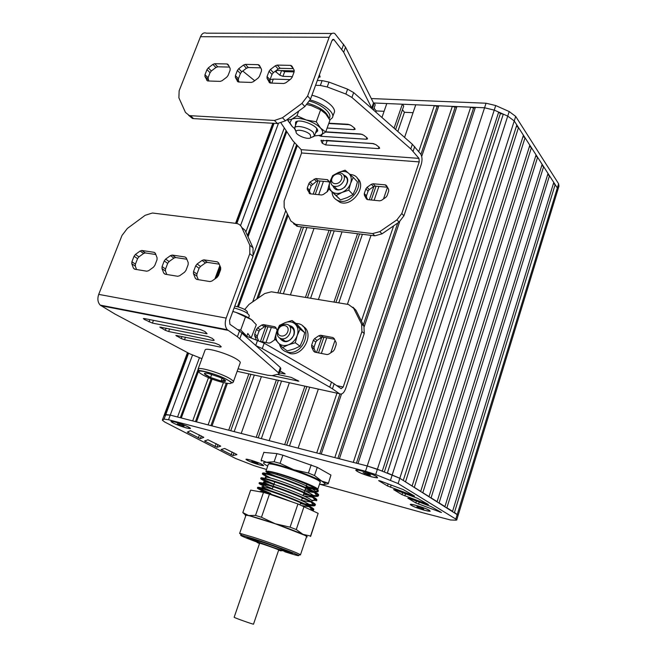 <?xml version="1.0" encoding="UTF-8"?>
<svg xmlns="http://www.w3.org/2000/svg" width="657" height="657" viewBox="0 0 657 657"><rect width="100%" height="100%" fill="white"/><g stroke="black" fill="none" stroke-linecap="round" stroke-linejoin="round"><path stroke-width="0.99" d="M416.908 506.687L423.757 509.019L416.908 506.687M418.328 507.533L418.509 506.941M421.745 508.69L421.95 508.042M429.078 510.251L429.859 511.064C429.514 512.099 415.191 507.689 411.676 505.479L410.839 504.625C411.126 503.582 425.654 508.05 429.078 510.251M251.836 461.428L257.955 463.514L251.836 461.428M253.503 462.29L253.692 461.756M256.55 463.333L256.715 462.865M262.053 464.433L263.35 465.484C263.005 466.24 251.73 462.643 247.804 460.524L246.449 459.448C246.753 458.668 258.193 462.331 262.053 464.433M363.075 472.646L368.938 474.182L370.655 475.216L368.585 474.962L363.075 472.646M364.807 473.672L365.062 472.884M368.585 474.962L368.848 474.149M376.289 476.407L377.348 477.54C376.798 478.731 361.744 474.116 357.548 471.48L356.414 470.297C356.891 469.082 372.199 473.779 376.289 476.407M177.431 423.864L184.075 426.13L177.431 423.864M179.435 424.907L179.673 424.266M182.745 426.04L182.933 425.531M188.206 426.96L189.963 428.38C189.471 429.202 177.948 425.506 173.366 423.059L171.543 421.597C171.986 420.751 183.697 424.521 188.206 426.96M259.696 464.975C252.395 462.758 247.829 460.902 245.997 459.407C245.266 458.175 258.094 462.175 262.414 464.532L263.613 465.698L259.696 464.975M424.414 510.284C416.76 508.009 412.07 506.12 410.346 504.625C409.229 502.975 425.646 507.894 429.514 510.374L430.138 511.318L424.414 510.284M371.837 476.908C363.231 474.403 357.901 472.211 355.856 470.338C354.64 468.375 372.108 473.541 376.765 476.53L377.578 477.844L371.837 476.908M186.531 428.003C178.392 425.564 173.226 423.42 171.025 421.564C170.303 420.184 183.508 424.307 188.584 427.058C190.3 427.97 190.842 428.495 190.202 428.627L186.531 428.003M423.56 512.961L450.472 519.966L455.81 520.172L456.697 520.016L455.818 519.071L398.126 483.552L375.689 474.535L365.497 471.258L168.529 419.741L164.086 419.117L162.336 420.16L164.652 421.983L235.625 458.487L254.021 465.649L266.512 469.5M236.865 454.669L233.005 455.531L221.039 449.528L224.686 448.468L236.914 454.529M415.832 502.942L407.825 498.121L409.377 498.425L431.148 506.604L441.496 512.534L415.832 502.942L416.423 501.069M402.01 494.664L393.6 489.596L395.161 489.892L417.532 498.302L428.364 504.527L402.01 494.664L402.634 492.701M387.499 485.966L378.646 480.637L380.231 480.924L403.226 489.58L414.567 496.109L387.499 485.966L388.156 483.905M220.653 446.234L217.007 447.269L204.549 441.011L207.957 439.763L220.703 446.103M203.719 437.431L200.311 438.646L187.327 432.109L190.456 430.663L203.769 437.307M373.677 103.404L373.521 102.968L484.57 107.773L494.245 110.113L507.73 116.108L514.242 120.954L557.325 187.951L555.173 184.617L454.447 512.501L458.159 515.252L399.809 478.28L377.414 469.229L367.23 465.969L170.245 415.117L165.794 414.518L163.963 415.791L164.628 415.249L187.861 352.793M371.304 98.558L486.057 103.223L495.723 105.547L509.2 111.55L515.696 116.412L558.606 183.771L558.976 186.128L557.826 189.881M455.818 519.071L557.325 187.951L557.703 190.284L556.545 191.483M328.369 483.388L330.939 475.06L317.257 467.341L282.888 455.194L276.942 453.617L263.851 452.394M270.364 474.6L267.53 473.13C266.307 472.317 266.742 472.087 268.836 472.457C277.09 473.607 313.734 487.543 315.376 491.337L315.229 492.282M309.488 494.902L317.027 495.871L314.342 492.479L306.08 491.379M265.945 477.869C264.631 477.039 265.075 476.834 267.276 477.245C275.628 478.575 311.878 492.356 313.742 496.084L313.537 497.07M312.658 497.226L303.715 495.879M269.715 485.063L264.369 482.616C262.956 481.778 263.4 481.589 265.699 482.049C274.158 483.552 310.022 497.168 312.1 500.839L311.829 501.866M310.851 501.973L301.489 500.42M270.774 490.795L262.775 487.371C261.281 486.517 261.724 486.352 264.122 486.87C272.655 488.521 308.158 501.997 310.449 505.611L310.104 506.662M309.02 506.728L302.384 505.693M260.829 491.937C259.687 491.247 260.254 491.165 262.545 491.699C268.812 493.267 278.313 496.569 291.076 501.587M311.607 510.103L313.446 509.898M270.594 493.982L262.562 490.836C258.71 489.194 257.002 488.241 257.445 487.97L259.901 488.258C269.6 490.097 310.112 505.34 313.093 509.405L313.381 510.366L313.561 509.816C318.514 507.467 258.842 485.416 257.634 487.42L257.569 487.609M257.914 487.929L270.774 493.448M300.643 502.909L301.653 503.172M304.684 503.911L315.064 505.11M263.243 485.737C260.057 484.316 258.677 483.47 259.104 483.207L269.107 485.49C284.645 490.122 312.445 501.332 314.752 504.633L314.982 505.578L315.163 505.028C318.678 503.402 287.166 490.212 269.296 484.94C263.358 483.15 260.024 482.394 259.293 482.657L259.228 482.854M259.499 483.15L272.384 488.783M302.228 498.244L304.413 498.786M311.508 500.264L316.682 500.33M273.805 484.669C264.672 481.187 260.32 479.109 260.755 478.452L263.038 478.616C270.068 479.791 296.767 489.12 309.381 495.501L316.403 499.87L316.584 500.806L316.773 500.256C317.405 499.443 315.007 497.669 309.57 494.943C294.41 487.256 261.576 476.415 260.944 477.902L260.87 478.115M261.1 478.386L273.985 484.135M303.805 493.579L307.016 494.36M317.027 495.871L318.284 495.559M269.945 477.877C264.418 475.561 261.905 474.165 262.414 473.705L264.599 473.804C273.985 475.077 315.828 490.853 318.045 495.115L318.185 496.035L318.366 495.493C323.466 492.668 263.974 470.683 262.603 473.155L262.521 473.385M262.71 473.631L265.543 475.027M305.932 487.28L316.107 488.956M315.368 488.521L306.219 486.443M276.112 476.317C268.869 473.467 265.477 471.751 265.929 471.176L267.892 471.241C276.498 472.03 316.124 486.738 318.341 490.672L317.914 491.822L314.153 491.65M312.412 491.362L305.111 489.703M318.185 496.035C317.536 496.61 315.245 496.544 311.303 495.83M309.225 495.419L303.624 494.113M314.982 505.578C314.268 506.153 311.574 505.956 306.909 504.978M304.396 504.42L300.463 503.451M313.381 510.366L312.658 510.62M270.963 478.156L263.4 474.149M317.397 489.835L306.901 488.028M267.456 471.184C276.433 471.283 321.848 488.052 317.668 489.703M330.939 475.06L328.237 483.774L324.427 484.406M261.42 461.083L261.125 460.187L263.9 452.238M276.942 453.617L274.117 461.764L280.071 463.374L282.888 455.194M311.196 464.828L308.412 473.04L314.489 475.537L317.257 467.341M267.695 466.109C262.841 463.44 262.233 462.183 265.863 462.331L274.117 461.764M261.125 460.187L267.029 462.446C272.869 463.267 281.763 465.69 293.704 469.706L308.412 473.04M280.071 463.374L293.704 469.706C305.677 473.853 314.76 477.565 320.945 480.85L328.254 483.1M314.489 475.537L324.238 482.985C325.773 484.414 324.558 484.85 320.608 484.283L319.548 484.11M317.758 489.424L320.058 482.583C324.583 480.349 269.953 461.017 268.327 464.285L268.212 464.598M254.062 539.947L255.015 540.103M284.81 550.623L283.323 550.533M251.073 538.395L259.252 541.138C270.241 544.669 287.035 550.862 288.489 551.913L279.57 549.589M245.439 515.063L242.819 512.591L250.67 490.122L263.498 492.413L269.444 494.146L297.941 503.952L318.144 513.339L310.704 536.235M241.234 534.552L239.608 533.459L240.815 533.599L253.421 537.295C267.243 541.721 288.119 549.236 296.233 552.693L300.167 554.541L300.446 554.919L299.567 554.845M245.866 515.507L245.932 515.31C246.909 515.047 251.541 516.18 259.835 518.726C273.665 522.972 294.443 530.519 302.45 534.198C305.604 535.636 306.967 536.465 306.548 536.703L300.487 554.787M265.149 544.784L247.106 537.689C246.096 536.95 249.496 537.828 257.281 540.317C273.969 545.663 298.081 554.869 291.38 553.309L281.418 550.361M259.03 542.838C244.051 537.303 238.228 534.773 241.546 535.241L253.651 538.814C270.487 544.21 296.364 553.752 298.565 555.354C299.822 556.323 295.223 555.124 284.777 551.757M245.775 515.745C244.544 514.899 245.48 514.825 248.568 515.515L275.226 523.752L305.439 535.545C307.402 536.572 307.739 537.048 306.458 536.958M304.084 506.375L296.266 529.542L302.976 534.355L310.556 536.046L318.144 513.339M296.266 529.542L290.074 527.169L297.941 503.952M269.444 494.146L261.461 517.264L275.226 523.752L290.074 527.169M261.461 517.264L255.516 515.433L263.498 492.413M242.819 512.591L248.568 515.515L255.516 515.433M310.539 536.482L310.556 536.046M198.348 324.591L198.513 324.147M215.488 278.519L220.07 266.192M235.986 223.396L273.23 123.286M199.432 357.753L177.554 417.006L170.245 415.117L165.219 414.879L188.231 352.99M198.767 324.673L198.931 324.23M216.087 278.1L220.309 266.742M236.405 223.454L273.649 123.311M210.782 327.005L210.946 326.554M245.849 232.028L284.292 127.918M180.314 417.712L198.028 369.645M247.459 235.567L286.123 130.661M208.507 377.627L192.673 420.907L181.307 417.975L198.767 370.581M248.034 236.84L286.789 131.646M253.512 254.637L294.443 142.766M195.466 421.63L211.135 378.711M237.456 306.655L296.537 144.91M223.405 382.678L208.105 424.89L196.5 421.893L212.129 379.097M238.466 306.934L297.317 145.706M252.69 301.883L285.77 210.618M210.922 425.621L226.246 383.277M256.706 299.107L287.47 214.083M248.863 373.874L228.702 430.204L212.014 425.9L227.363 383.45M258.25 298.032L288.119 215.422M260.5 341.361L265.863 326.365M277.854 292.866L301.464 226.903M313.192 194.152L317.955 180.831M230.747 430.737L250.908 374.326M262.521 341.854L267.9 326.808M279.907 293.203L303.518 227.15M315.245 194.357L320.008 181.02M234.171 431.616L254.341 375.073M265.945 342.527L271.325 327.449M283.339 293.769L306.959 227.568M318.678 194.702L323.449 181.332M276.392 379.902L256.197 437.307L241.209 433.439L261.387 376.617M274.339 340.145L274.79 338.872M290.402 294.927L314.021 228.422M327.005 191.86L328.27 188.296M305.423 297.399L329.05 230.254M373.414 109.982L375.254 104.734L373.825 102.985M258.201 437.825L278.404 380.346M307.435 297.728L331.062 230.492M375.861 112.133L376.28 110.934L374.038 108.208M261.346 438.638L281.549 381.035M310.589 298.245L334.216 230.878M384.09 111.312L376.28 110.934M304.905 386.144L284.678 444.658L269.148 440.65L289.359 382.744M318.399 299.535L342.034 231.831M372.815 143.628L375.779 144.581L379.13 147.184L379.689 148.26L378.383 148.622L325.658 144.934L322.242 143.259L321.01 140.417L372.848 143.497M381.939 117.488L386.801 103.543L402.339 104.217L394.06 128.164M316.534 352.489L322.119 336.335M333.953 302.089L357.58 233.72M369.308 199.794L373.94 186.391M395.604 129.519L403.727 105.991L402.339 104.217M286.649 445.167L306.876 386.579M318.505 352.875L323.893 337.263M335.924 302.409L359.551 233.958M371.279 199.991L376.042 186.186M397.822 131.482L404.441 112.281L402.429 109.735M289.491 445.898L309.718 387.203M321.347 353.441L326.734 337.797M338.766 302.877L362.401 234.303M374.12 200.278L378.884 186.44M413.048 112.692L404.441 112.281M336.967 393.173L316.731 452.936L298.114 448.123L318.341 389.092M330.767 352.817L335.029 340.375M347.397 304.298L371.016 235.346M383.491 198.956L387.482 187.311M404.572 137.42L415.758 104.8L434.334 105.605L418.755 151.619M361.391 321.051L393.617 225.86M420.923 154.395L437.127 106.459L434.334 105.605M319.778 453.716L339.956 393.986M363.313 324.878L397.723 223.043M421.704 156.44L438.802 105.793L437.127 106.459M337.887 458.397L455.161 107.247L452.336 106.377L334.807 457.601L321.216 454.086L341.5 394.011M364.216 326.726L399.678 221.672M452.336 106.377L438.802 105.793M356.406 463.177L473.574 108.044L470.716 107.173L353.285 462.372L339.39 458.783L456.894 106.574L455.161 107.247M470.716 107.173L456.894 106.574M384.394 471.866L500.379 113.612L498.688 112.084L382.3 471.069L367.23 465.969L357.966 463.579L475.372 107.378L473.574 108.044M365.497 471.258L484.57 107.773L475.372 107.378M486.057 103.223L484.57 107.773L494.245 110.113L495.723 105.547M498.688 112.084L494.245 110.113L375.689 474.535M390.521 480.127L507.73 116.108L514.242 120.954L516.829 124.97L403.275 480.448L399.809 478.28L387.359 472.983L503.295 114.137L500.379 113.612M509.2 111.55L507.73 116.108L503.295 114.137M518.496 127.565L523.424 135.235L412.128 485.991L405.517 481.852L518.496 127.565L516.41 126.267M525.042 137.748L529.838 145.205L420.71 491.37L414.296 487.354L525.042 137.748L523.021 136.5M531.414 147.653L536.071 154.896L429.037 496.585L422.812 492.693L531.414 147.653L529.443 146.445M537.598 157.278L542.132 164.324L437.11 501.644L431.074 497.866L537.598 157.278L535.693 156.111M543.618 166.64L548.028 173.497L444.953 506.555L439.098 502.884L543.618 166.64L541.762 165.507M549.474 175.748L553.769 182.424L452.574 511.327L446.883 507.762L549.474 175.748L547.667 174.655M555.173 184.617L553.416 183.558M558.606 183.771L557.325 187.951L557.703 190.284L458.192 515.129M456.738 519.901L458.159 515.252L457.264 515.425M278.691 550.008C280.038 549.983 259.967 542.904 259.605 543.273L234.155 617.276C234.22 617.785 254.604 624.955 253.52 624.125L278.691 550.008M186.358 258.037L185.036 256.986L172.216 255.056L170.45 255.63L165.638 259.104L164.242 260.928L162.074 266.561L161.992 268.598L163.749 273.131L165.03 274.199L177.71 276.277L179.64 275.735L184.551 272.228L185.972 270.38L188.14 264.648L188.206 262.586L186.358 258.037M166.796 274.486L165.449 271.021L165.531 268.992L167.683 263.375L169.071 261.568L173.875 258.111L175.633 257.544L186.851 259.244M155.364 253.347L154.116 252.321L141.813 250.473L140.105 251.04L135.424 254.448L134.061 256.238L131.909 261.749L131.794 263.736L133.428 268.171L134.652 269.206L146.807 271.201L148.671 270.668L153.442 267.218L154.83 265.412L156.998 259.802L157.08 257.79L155.364 253.347M136.557 269.518L135.309 266.134L135.416 264.147L137.559 258.653L138.914 256.879L143.579 253.487L145.287 252.929L155.824 254.522M218.682 262.931L217.286 261.847L203.908 259.835L202.085 260.418L197.125 263.966L195.696 265.822L193.528 271.579L193.47 273.665L195.359 278.313L196.714 279.406L209.936 281.574L211.94 281.024L216.999 277.451L218.453 275.562L220.629 269.698L220.67 267.588L218.682 262.931M198.307 279.668L196.862 276.112L196.919 274.043L199.071 268.302L200.492 266.455L205.444 262.923L207.259 262.348L219.208 264.163M253.044 247.87L245.02 230.205L241.809 227.527L249.832 245.242L249.791 253.676L226.164 318.103C224.653 322.965 225.023 326.833 227.289 329.715L237.415 336.737L239.501 330.98L229.917 324.328L229.539 320.452L253.019 256.279L253.044 247.87L249.832 245.242M219.315 344.966L221.245 346.773L220.21 347.077L184.51 339.735L181.233 338.56L175.838 335.407L215.118 343.217L219.315 344.966M144.45 319.507L143.349 318.555L144.359 318.555L200.5 329.609L204.869 331.448L207.086 333.748L152.408 323.104L144.45 319.507L144.778 318.645M212.219 338.33L214.223 340.203L213.197 340.531L168.644 331.514L165.334 330.323L159.791 327.079L207.94 336.54L212.219 338.33M201.921 358.656L189.824 353.836L114.745 313.923L100.209 305.119C97.745 302.401 97.252 298.812 98.714 294.377L121.988 235.469L127.351 228.455L145.156 215.307L152.408 213.008L236.167 223.413C238.795 223.791 240.676 225.162 241.809 227.527M279.077 373.718L280.835 368.725L280.375 367.559L239.501 330.98M238.064 368.807L267.703 375.246L272.031 375.656L278.979 373.989L278.511 372.839L237.415 336.737M239.838 338.626L241.924 332.894M278.511 372.839L280.375 367.559M211.193 327.087L213.558 327.063M284.637 351.15L290.509 353.704C304.166 355.889 314.752 332.278 302.893 326.274M279.512 344.317C280.711 348.596 283.397 351.224 287.552 352.201L288.612 352.357C304.823 354.755 313.52 324.985 297.178 323.531L295.913 323.416M277.607 330.307C279.439 326.168 282.296 324.139 286.189 324.23C294.525 324.903 290.016 340.071 281.82 338.807C277.812 337.829 276.408 334.996 277.607 330.307M278.207 329.896C275.702 336.754 285.327 338.618 287.741 331.686C290.213 324.78 280.58 323.022 278.207 329.896M281.319 338.733L285.228 341.262C289.072 341.303 291.889 339.275 293.679 335.185C294.821 330.832 293.605 328.048 290.041 326.833M288.94 325.453C293.63 326.373 295.313 329.551 293.999 334.988C289.113 342.749 284.333 343.783 279.668 338.092M276.622 331.703C275.193 336.113 275.694 339.809 278.133 342.79C280.802 345.541 284.235 346.214 288.415 344.802C292.57 343.094 295.494 340.022 297.202 335.596C298.615 331.12 298.081 327.408 295.576 324.459C292.858 321.766 289.425 321.142 285.286 322.587C281.196 324.312 278.305 327.35 276.622 331.703L274.708 338.766L282.535 347.528L288.415 344.802L295.28 342.749L297.202 335.596L300.052 329.149L292.069 320.509L285.286 322.587L279.48 325.355L276.622 331.703M292.069 320.509L296.783 324.082L304.741 332.688L302.844 339.784L300.019 346.206L294.131 348.916L287.339 350.937L282.535 347.528M300.019 346.206L295.28 342.749M304.741 332.688L300.052 329.149M234.787 306.096C242.573 307.944 246.827 310.047 247.549 312.395M248.576 317.824L249.282 315.853C248.633 313.241 243.583 310.597 234.122 307.919M233.399 381.733L240.142 363.034C240.692 362.352 239.756 361.202 237.325 359.601C229.293 354.107 206.536 347.225 205.173 349.836L205 350.304M225.647 380.92C225.203 380.042 223.183 378.81 219.586 377.217L208.901 373.628C205.69 372.938 204.204 373.004 204.458 373.808L204.475 373.833C205.041 374.736 207.078 375.952 210.585 377.496L221.089 381.027L224.949 381.512L225.647 380.92L223.897 380.28L221.089 381.027L210.585 377.496L204.458 373.808L204.647 373.291M221.089 381.027L222.05 378.366M210.585 377.496L211.726 374.367M237.62 329.674L240.717 330.019L245.775 335.119L241.809 332.787M232.841 311.434L235.92 312.379C242.482 314.604 247.64 317.011 251.385 319.598L252.953 320.871M232.816 311.5L235.92 312.379L251.385 319.598L256.312 324.722L251.171 337.862M240.717 330.019L245.455 316.961M245.406 335.76L246.81 336.039L247.804 333.477L250.662 337.361M247.369 336.474L246.81 336.039M256.353 339.759L254.719 335.949L254.719 334.191L256.452 329.395L257.626 327.868L261.773 325.026L263.35 324.599L274.716 326.71L275.915 327.662L277.123 330.364M275.258 339.447L270.569 342.699L269.025 343.126L260.895 341.533M276.227 328.36L265.896 326.439L264.319 326.858L260.18 329.691L259.014 331.21L257.289 335.99L257.289 337.739L258.505 340.548M332.828 337.517L334.134 338.511L336.138 342.683L336.195 344.523L334.462 349.581L333.222 351.183L328.779 354.139L327.153 354.575L314.875 352.16L313.594 351.15L311.673 347.003L311.632 345.18L313.364 340.195L314.58 338.61L318.949 335.686L320.616 335.251L332.828 337.517L334.15 338.544M334.487 339.242L323.039 337.107L321.38 337.542L317.019 340.457L315.803 342.034L314.087 347.003L314.128 348.818L315.754 352.341M244.897 335.579L264.196 343.168L331.481 382.046L341.139 388.673L343.2 387.022L361.925 331.58L361.629 324.18L353.655 308.305L348.489 304.478L271.357 291.798L264.755 293.531L248.937 304.478L244.724 309.488M272.138 375.632L298.812 381.183L291.207 377.381L277.558 374.441M279.365 372.905L285.163 373.923L280.063 370.926M352.965 307.197L355.971 310.285L363.937 326.118L364.241 333.493L345.615 388.747C343.866 393.149 341.804 394.8 339.431 393.707L332.45 388.821L334.175 383.729M256.304 345.861L262.266 348.563L329.74 387.154L331.481 382.046M329.74 387.154L332.45 388.821M262.266 348.563L264.196 343.168M237.284 81.205L238.606 82.002L251.368 82.429L253.29 81.739L258.102 78.109L259.466 76.327L261.461 71.046L261.461 69.231L259.474 65.437L258.119 64.657L245.348 64.378L243.468 65.076L238.746 68.665L237.399 70.422L235.403 75.612L235.387 77.411L237.875 81.821M239.156 82.018L238.401 80.515L238.425 78.725L240.405 73.551L241.743 71.802L246.449 68.229L248.33 67.54L260.73 67.835M269.099 82.256L270.487 83.069L283.783 83.513L285.77 82.807L290.723 79.111L292.119 77.288L294.122 71.9L294.098 70.053L291.963 66.176L290.542 65.38L277.246 65.084L275.291 65.799L270.438 69.461L269.066 71.252L267.062 76.549L267.07 78.388L269.633 82.831M270.824 83.078L270.019 81.55L270.011 79.719L271.998 74.438L273.361 72.656L278.207 69.01L280.153 68.303L293.309 68.624M206.709 80.195L207.973 80.975L220.235 81.386L222.091 80.704L226.772 77.148L228.102 75.399L230.098 70.233L230.122 68.451L228.266 64.731L226.977 63.967L214.699 63.696L212.876 64.386L208.285 67.901L206.971 69.626L204.984 74.717L204.935 76.483L207.357 80.836M208.721 81L208.064 77.772L210.043 72.697L211.349 70.981L215.923 67.482L217.746 66.8L229.441 67.08M188.641 115.345L192.435 118.449L193.601 118.613L277.443 123.532L285.442 120.831L304.84 106.549L310.49 99.174L331.892 40.693L333.764 39.428L343.693 52.256L372.133 108.857M275.226 71.252L279.849 75.202L282.937 76.343L292.365 76.623M281.681 70.57L284.686 71.654L294.122 71.9M318.464 77.378L320.123 76.968L319.409 74.808M294.303 70.89L276.318 70.43M372.215 108.931L373.546 105.153L373.505 102.935L345.541 47.181L334.742 33.491C332.467 32.505 330.602 33.778 329.149 37.293L307.624 95.988L301.949 103.387L282.477 117.743L274.454 120.469L190.431 115.689L189.265 115.525L185.463 112.421L178.885 97.803L179.147 90.756L200.5 36.693C201.962 33.45 203.925 32.283 206.38 33.187L331.974 33.482M254.653 80.704L242.745 71.038M373.505 102.935L371.837 107.666M345.541 47.181L343.693 52.256M332.713 116.708L333.97 113.209C337.32 108.413 325.305 98.443 311.935 95.249M329.789 119.911L332.286 117.882C335.628 113.135 323.556 103.198 310.161 99.995M335.661 199.293L340.178 202.438C352.522 207.21 367.616 185.594 357.137 178.178M332.007 192.049C332.385 196.435 334.544 199.326 338.478 200.738C352.694 206.043 367.435 179.345 352.793 174.91L349.82 174.302M344.005 180.281C341.73 184.97 338.421 186.966 334.06 186.268C326.422 184.132 334.101 170.344 341.32 173.202C344.104 174.434 344.999 176.799 344.005 180.281M341.541 179.246C343.866 172.766 334.232 171.945 332.007 178.392C329.65 184.831 339.283 185.742 341.541 179.246M334.06 186.268L337.115 189.372C344.276 192.09 351.774 178.556 344.334 176.363M343.578 174.893C348.719 177.234 349.122 181.307 344.785 187.105C338.938 191.327 334.922 190.817 332.729 185.586M331.818 177.94L329.995 181.463C328.664 185.594 329.239 188.912 331.728 191.433C334.454 193.725 337.887 194.061 342.034 192.444C346.132 190.546 348.99 187.516 350.592 183.352C351.914 179.164 351.306 175.83 348.752 173.349C345.984 171.107 342.552 170.812 338.454 172.463L336.014 173.809M348.768 190.185L350.592 183.352L353.244 177.415L345.114 170.188L338.454 172.463L332.656 175.6L329.995 181.463L328.18 188.206L336.162 195.556L342.034 192.444L348.768 190.185L353.006 194.562L347.134 197.65L340.457 199.876L328.18 188.206M353.244 177.415L357.441 181.866L355.634 188.641L353.006 194.562M340.457 199.876L336.162 195.556M310.26 134.71C306.95 130.907 296.184 128.608 296.069 131.663C295.133 134.972 308.182 140.278 310.786 137.658L310.26 134.71M296.052 131.622L294.623 127.844C296.085 124.526 309.266 127.778 313.332 132.476L314.44 135.917L312.001 137.19M316.559 130.07L316.666 128.46M297.506 121.274L296.553 122.572M311.402 105.654L307.074 104.586L311.402 105.654L320.616 109.818L325.732 113.875L329.945 120.198L325.691 132.016L320.591 128.115C317.306 124.748 312.51 122.03 306.187 119.952C299.863 118.096 295.092 117.833 291.856 119.163L289.868 122.76L292.11 126.407L294.41 128.427L296.069 131.663M295.486 125.487L295.625 122.071C299.608 118.153 318.974 126.078 317.618 131.047L315.508 132.993M314.432 135.933L320.435 135.227C323.4 133.798 323.449 131.425 320.591 128.115L316.272 121.783L306.187 119.952L296.972 115.78L291.856 119.163L287.676 120.174L292.11 126.407M320.616 109.818L316.272 121.783M298.705 111.066L296.972 115.78M288.168 118.818L287.676 120.174M314.424 135.958L320.419 135.235L325.691 132.016M319.992 108.282L323.729 111.945M309.611 101.112C321.454 104.143 332.532 113.497 329.371 118.12L329.149 118.745M308.149 103.33C320.271 107.116 327.219 112.158 328.985 118.465M367.641 199.621L366.343 198.808L364.348 195.17L364.274 193.511L365.9 188.838L367.074 187.302L371.369 184.288L373.127 183.763L385.232 184.863L386.546 185.676L388.624 189.306L388.714 190.99L387.088 195.729L385.889 197.289L381.528 200.328L379.746 200.845L367.641 199.621M387.441 187.237L375.287 186.112L373.537 186.629L369.25 189.627L368.076 191.162L366.458 195.827L366.532 197.478L367.723 199.629M328.968 188.994L327.432 191.557L323.285 194.497L321.61 194.998L309.964 193.79L307.328 189.577L307.295 187.976L308.921 183.467L310.063 181.981L315.795 178.556L327.498 179.665L329.568 182.728M329.108 181.858L318.078 180.839L316.436 181.348L311.229 185.734L309.611 190.234L309.644 191.828L310.704 193.897M281.056 123.064L292.932 140.844L301.202 149.673L301.579 152.974L284.128 200.976L284.185 207.382L290.887 221.064L295.601 224.333L372.634 233.596L379.812 231.617L396.927 219.849L401.797 213.525L419.232 161.909L418.985 158.378L410.789 148.901L351.922 97.45L345.878 94.041L327.211 86.954L320.345 85.459L315.574 85.295M328.87 123.196L348.062 124.28L351.06 125.388L354.566 128.107L355.166 129.265L353.893 129.643L327.12 128.041M349.894 124.723L328.746 123.524M373.948 143.702L326.184 140.368M325.757 131.835L360.586 133.995L363.551 135.087L366.984 137.748L367.559 138.865L366.269 139.235L321.339 136.319L319.171 135.687M362.089 134.315L325.642 132.057M410.789 148.901L412.366 144.277L420.529 153.812C422.229 156.497 422.476 160.021 421.26 164.373L403.915 215.825L399.054 222.132L381.996 233.843L374.835 235.814L297.974 226.476L293.556 223.741M412.366 144.277L353.655 92.588L351.922 97.45M353.655 92.588L347.627 89.18L328.976 82.092L322.119 80.606L317.339 80.458M290.049 79.612L273.312 79.095L270.068 79.571M422.837 512.756L319.524 484.168M222.115 449.207L221.787 450.119M232.151 451.959L231.1 454.907M233.941 452.895L233.005 455.531M419.223 502.12L418.575 504.165M440.001 511.573L439.837 512.115M405.533 493.793L404.852 495.928M426.853 503.549L426.672 504.108M391.153 485.038L390.439 487.272M413.039 495.123L412.859 495.69M205.74 440.568L205.354 441.635M216.153 443.631L215.069 446.637M217.976 444.575L217.007 447.269M188.658 431.493L188.189 432.782M199.449 434.934L198.34 438.005M201.305 435.903L200.311 438.646M162.336 420.16L187.483 352.587L162.369 420.143M188.6 353.187L164.086 419.117M192.501 355.108L168.529 419.741M515.696 116.412L398.126 483.552M197.946 324.517L198.11 324.073M214.913 278.929L219.849 265.666M235.592 223.347L272.827 123.261L235.567 223.339M199.17 324.755L199.334 324.312M216.67 277.681L220.538 267.284M236.807 223.52L274.059 123.335M203.448 325.585L203.613 325.133M240.536 225.589L278.379 123.541M259.507 543.553C245.849 537.82 292.833 554.278 278.609 550.246M185.036 256.986L186.309 257.922M163.749 273.131L165.35 274.248M161.992 268.598L165.449 271.021M162.074 266.561L165.531 268.992M164.242 260.928L167.683 263.375M165.638 259.104L169.071 261.568M170.45 255.63L173.875 258.111M172.356 255.072L175.764 257.552M154.116 252.321L155.282 253.159M133.428 268.171L135.055 269.271M131.794 263.736L135.309 266.134M131.909 261.749L135.416 264.147M134.061 256.238L137.559 258.653M135.424 254.448L138.914 256.879M140.105 251.04L143.579 253.487M141.937 250.489L145.411 252.937M217.286 261.847L218.666 262.899M195.359 278.313L196.928 279.439M193.47 273.665L196.862 276.112M193.528 271.579L196.919 274.043M195.696 265.822L199.071 268.302M197.125 263.966L200.492 266.455M202.085 260.418L205.444 262.923M204.056 259.852L207.407 262.365M220.21 347.077L220.563 346.132M184.51 339.735L185.463 337.172M181.233 338.56L182.014 336.466M176.848 336.285L177.152 335.481M205.92 333.748L206.282 332.771M152.408 323.104L153.459 320.353M149.049 321.889L149.903 319.647M213.197 340.531L213.55 339.57M168.644 331.514L169.654 328.861M165.334 330.323L166.155 328.163M160.842 327.999L161.162 327.161M101.006 305.719L228.02 330.348M98.714 294.377L226.164 318.103M249.791 253.676L253.019 256.279M198.118 368.971C199.383 366.614 222.197 373.636 230.352 378.908C232.816 380.452 233.777 381.528 233.251 382.144L232.406 382.867C231.264 382.793 233.424 382.555 220.941 376.675C204.59 370.359 198.373 370.614 198.89 370.359L198.118 368.971L205.173 349.836M228.234 380.337C217.015 373.242 189.339 367.082 202.077 374.424C213.082 381.29 240.232 387.523 228.234 380.337M275.858 327.547L274.716 326.71M257.289 337.739L254.719 335.949M257.289 335.99L254.719 334.191M259.014 331.21L256.452 329.395M260.18 329.691L257.626 327.868M264.319 326.858L261.773 325.026M265.978 326.447L263.441 324.615M314.999 352.185L313.594 351.15M314.128 348.818L311.673 347.003M314.087 347.003L311.632 345.18M315.803 342.034L313.364 340.195M317.019 340.457L314.58 338.61M321.38 337.542L318.949 335.686M323.137 337.123L320.723 335.267M336.918 385.675L343.2 387.022M297.588 381.15L297.851 380.387M283.955 373.89L284.226 373.127M237.161 371.312L339.431 393.707M255.754 345.36L257.601 340.211M355.971 310.285L353.655 308.305M363.937 326.118L361.629 324.18M364.241 333.493L361.925 331.58M235.387 77.411L238.401 80.515M235.403 75.612L238.425 78.725M237.399 70.422L240.405 73.551M238.746 68.665L241.743 71.802M243.468 65.076L246.449 68.229M245.348 64.378L248.33 67.54M258.119 64.657L260.295 67.006M267.07 78.388L270.019 81.55M267.062 76.549L270.011 79.719M269.066 71.252L271.998 74.438M270.438 69.461L273.361 72.656M275.291 65.799L278.207 69.01M277.246 65.084L280.153 68.303M290.542 65.38L293.137 68.303M204.935 76.483L208.023 79.53M204.984 74.717L208.064 77.772M206.971 69.626L210.043 72.697M208.285 67.901L211.349 70.981M212.876 64.386L215.923 67.482M214.699 63.696L217.746 66.8M226.977 63.967L228.858 65.922M281.59 70.562L279.849 75.202M276.687 70.439L276.006 72.237M284.686 71.654L282.937 76.343M319.63 75.292L318.867 77.395M329.149 37.293L200.5 36.693M334.191 39.806L332.385 39.798M343.685 44.224L341.829 49.316M274.454 120.469L277.443 123.532M190.431 115.689L193.601 118.613M307.624 95.988L310.49 99.174M301.949 103.387L304.84 106.549M282.477 117.743L285.442 120.831M366.885 199.375L366.343 198.808M366.532 197.478L364.348 195.17M366.458 195.827L364.274 193.511M368.076 191.162L365.9 188.838M369.25 189.627L367.074 187.302M373.537 186.629L371.369 184.288M375.287 186.112L373.127 183.763M387.359 187.22L385.232 184.863M309.784 193.716L309.118 193.076M309.644 191.828L307.328 189.577M309.611 190.234L307.295 187.976M311.229 185.734L308.921 183.467M312.362 184.247L310.063 181.981M316.436 181.348L314.145 179.065M318.078 180.839L315.795 178.556M328.845 181.357L327.096 179.583M419.232 161.909L301.579 152.974M354.46 128.025L353.893 129.643M378.933 147.037L378.383 148.622M327.227 140.557L325.658 144.934M323.351 140.179L322.242 143.259M321.281 140.196L321.035 140.877M366.828 137.633L366.269 139.235M322.004 134.455L321.339 136.319M418.985 158.378L301.202 149.673M347.627 89.18L345.878 94.041M414.69 146.61L413.122 151.217M273.312 79.095L271.801 83.111M328.976 82.092L327.211 86.954M322.119 80.606L320.345 85.459M297.974 226.476L295.601 224.333M374.835 235.814L372.634 233.596M399.054 222.132L396.927 219.849M403.915 215.825L401.797 213.525M381.996 233.843L379.812 231.617M410.839 504.625L410.346 504.625M263.416 465.279L263.613 465.698M429.916 510.883L430.138 511.318M356.513 470.001L355.856 470.338M171.534 421.326L171.025 421.564M190.021 428.216L190.202 428.627M267.53 473.13L265.921 473.475M264.492 473.787L263.26 474.05M262.775 478.567L261.683 478.805M312.691 497.25L315.352 500.609M264.369 482.616L262.43 483.043M261.051 483.347L260.106 483.552M311.139 502.137L313.676 505.356M259.318 488.135L258.521 488.307M309.587 507.032L312.001 510.111M267.892 471.241L268.836 472.457M318.341 490.672L315.376 491.337M264.599 473.804L267.276 477.245M318.045 495.115L313.742 496.084M263.038 478.616L265.699 482.049M316.403 499.87L312.1 500.839M261.461 483.429L264.122 486.87M314.752 504.633L310.449 505.611M259.901 488.258L262.545 491.699M313.093 509.405L311.114 509.857M317.019 489.9L317.914 491.822M324.238 482.985L325.905 482.706M268.327 464.285L265.929 471.176M277.615 473.623L277.246 474.699M274.766 481.893L273.279 486.196M273.082 486.755L272.236 489.21M306.926 484.357L305.842 487.551M305.653 488.11L304.191 492.422M304.002 492.98L303.115 495.6M302.351 497.858L301.473 500.47M300.701 502.753L300.019 504.757M257.445 487.97L257.634 487.42M260.755 478.452L260.944 477.902M262.414 473.705L262.603 473.155M259.104 483.207L259.293 482.657M288.489 551.913L288.932 551.691M239.608 533.459L245.932 515.31M247.525 537.475L247.106 537.689M291.076 552.627L291.38 553.309M298.565 555.354L300.167 554.541M241.546 535.241L240.815 533.599M305.439 535.545L306.055 535.43M197.929 324.517L198.094 324.065M214.88 278.946L219.832 265.633M285.54 550.566C283.348 550.87 276.811 548.94 265.921 544.768C258.751 542.337 254.941 540.637 254.505 539.66M175.633 257.544L172.216 255.056M145.287 252.929L141.813 250.473M207.259 262.348L203.908 259.835M227.289 329.715L100.209 305.119M290.509 353.704L288.612 352.357M281.82 338.807L285.228 341.262M223.897 380.28L224.949 381.512M265.896 326.439L263.35 324.599M323.039 337.107L320.616 335.251M259.737 65.93L258.628 64.739M292.357 66.883L291.108 65.47M228.439 65.076L227.437 64.041M332.836 39.42L333.764 39.428M192.435 118.449L189.265 115.525M340.178 202.438L338.478 200.738M310.786 137.658L314.013 136.418M314.646 135.35L316.773 129.495M294.623 127.844L296.775 121.988M297.235 121.463L295.625 122.071M316.781 129.445L317.618 131.047M289.868 122.76L288.456 121.512M386.907 186.292L385.708 184.97M328.467 180.65L327.498 179.665M297.005 226.287L294.632 224.144"/></g></svg>
